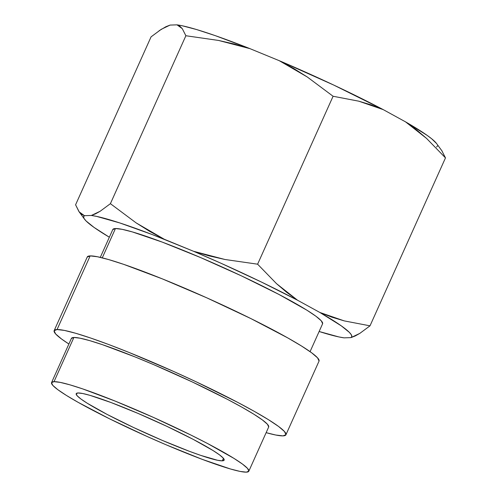 <?xml version="1.0" encoding="UTF-8"?>
<svg xmlns="http://www.w3.org/2000/svg" width="497" height="497" viewBox="0 0 497 497"><rect width="100%" height="100%" fill="white"/><g stroke="black" fill="none" stroke-linecap="round" stroke-linejoin="round"><path stroke-width="0.75" d="M222.289 460.837L223.433 458.302L222.289 460.837L217.636 460.29L200.831 455.42L189.326 451.282L162.295 440.392L133.426 427.445L107.103 414.417L87.342 403.297L80.912 398.992L77.147 395.761L76.184 393.73L78.066 392.972A81.098 7.492 24.2 0 1 160.133 423.202A81.098 7.492 24.2 0 1 224.147 460.147A81.098 7.492 24.2 0 1 222.289 460.837A81.098 7.492 24.2 0 1 140.222 430.607A81.098 7.492 24.2 0 1 76.209 393.661A81.098 7.492 24.2 0 1 78.066 392.972L82.719 393.518L89.963 395.345L111.03 402.527L138.054 413.417L166.93 426.364L193.252 439.391L213.014 450.518L219.444 454.817L223.209 458.048L224.172 460.079L222.289 460.837M71.375 338.482L73.885 337.469A108.129 9.99 -155.8 0 0 71.413 338.389L51.551 382.584A108.129 9.99 24.2 0 1 54.03 381.659L73.885 337.469L80.092 338.196L89.752 340.638L102.5 344.694L135.19 356.976L153.877 364.73L192.37 381.994L227.464 399.358L242.027 407.248L253.818 414.194L262.391 419.934L267.417 424.239L268.697 426.948M248.804 471.231L268.666 427.035A108.129 9.99 -155.8 0 0 183.312 377.776A108.129 9.99 -155.8 0 0 73.885 337.469L54.03 381.659A108.129 9.99 24.2 0 1 163.451 421.965A108.129 9.99 24.2 0 1 248.804 471.231A108.129 9.99 24.2 0 1 246.326 472.15A108.129 9.99 24.2 0 1 136.905 431.843A108.129 9.99 24.2 0 1 51.551 382.584M319.062 361.039L317.558 357.852L311.656 352.795L301.58 346.055L287.726 337.892L250.917 318.602L206.839 297.858L162.19 278.823L123.784 264.385L108.806 259.62L97.455 256.756L90.162 255.899A127.052 11.735 -155.8 0 0 87.255 256.98L54.154 330.635A127.052 11.735 24.2 0 1 57.062 329.554L90.162 255.899L87.211 257.086M285.924 434.794L319.024 361.145A127.052 11.735 -155.8 0 0 218.736 303.257A127.052 11.735 -155.8 0 0 90.162 255.899L57.062 329.554A127.052 11.735 24.2 0 1 185.636 376.912A127.052 11.735 24.2 0 1 285.924 434.794A127.052 11.735 24.2 0 1 283.017 435.875A127.052 11.735 24.2 0 1 266.137 432.657L275.723 435.018L283.017 435.875L285.961 434.689L284.458 431.508L278.556 426.445L268.479 419.704L254.626 411.541L237.516 402.272L196.284 381.864L173.739 371.507L129.09 352.472L108.706 344.52L90.684 338.041L75.706 333.276L64.355 330.406L57.062 329.554L54.111 330.741L55.621 333.922L61.522 338.985L68.884 344.011A127.052 11.735 24.2 0 1 54.154 330.635M112.776 229.614L115.447 228.539L102.276 257.85L115.447 228.539A114.993 10.623 -155.8 0 0 112.813 229.515L100.295 257.371M79.197 211.896L81.601 214.275L84.447 215.686L91.361 215.462L95.554 213.828L100.177 211.244L110.402 203.671L185.878 35.741L110.402 203.671L136.197 222.929L149.945 231.534L164.296 239.262L136.197 222.929L110.402 203.671L100.177 211.244L91.361 215.462A146.926 13.574 24.2 0 1 164.296 239.262L193.532 251.277L209.075 255.868L224.979 259.49L257.614 264.187L333.089 96.256L257.614 264.187L276.531 283.669L286.763 292.385L297.554 300.231L276.531 283.669L257.614 264.187L224.979 259.49L193.532 251.277A146.926 13.574 24.2 0 1 297.554 300.231L319.875 312.47L331.903 317.179L344.309 320.907L370.01 325.833L445.48 157.897L370.01 325.833L359.822 333.381L355.175 335.984L350.963 337.625L359.822 333.381L370.01 325.833L344.309 320.907L319.875 312.47A146.926 13.574 24.2 0 1 350.963 337.625L344.048 337.848A146.926 13.574 24.2 0 1 319.13 331.499L338.786 336.91L344.048 337.848L350.963 337.625L351.826 336.488L351.286 334.729L349.341 332.356L341.364 325.902L319.875 312.47L297.554 300.231L261.242 281.961L220.861 263.193L193.532 251.277L152.001 234.466L119.727 222.923L96.623 216.4L91.361 215.462L84.447 215.686L83.583 216.822L84.123 218.581L86.062 220.948L94.039 227.409L109.352 237.224A146.926 13.574 24.2 0 1 84.533 219.196A146.926 13.574 24.2 0 1 84.447 215.686L79.197 211.896L75.587 204.795L151.063 36.865L75.587 204.795L78.93 211.548L84.533 219.196M310.072 351.646L322.59 323.796A114.993 10.623 -155.8 0 0 231.819 271.405A114.993 10.623 -155.8 0 0 115.447 228.539L122.045 229.31L132.32 231.906L162.196 242.089L200.515 257.533L241.455 275.885L278.78 294.361L306.804 310.134L315.924 316.235L321.267 320.813L322.628 323.696M445.48 157.897L441.858 150.777L445.48 157.897L426.569 138.421L445.48 157.897M383.218 109.613L405.54 121.858L426.569 138.421L416.331 129.698L405.54 121.858L383.218 109.613L333.717 85.062L279.196 60.665L307.295 76.998L333.089 96.256L358.791 101.183L383.218 109.613A146.926 13.574 -155.8 0 0 279.196 60.665L249.96 48.65L279.196 60.665L293.547 68.393L307.295 76.998L333.089 96.256L358.791 101.183L371.191 104.91L383.218 109.613M185.878 35.741L218.518 40.437L249.96 48.65L215.269 35.641L196.545 29.534L182.287 25.788L177.025 24.85L182.269 28.64L185.878 35.741L218.518 40.437L234.416 44.059L249.96 48.65A146.926 13.574 -155.8 0 0 177.025 24.85L170.111 25.074L177.025 24.85L179.864 26.26L182.269 28.64L185.878 35.741M151.063 36.865L161.289 29.292L170.111 25.074L165.911 26.708L159.121 30.721M436.627 147.013L437.49 145.876M436.552 143.521L431.688 138.793L427.029 135.29L405.54 121.858A146.926 13.574 -155.8 0 1 436.534 143.503L442.144 151.15M246.326 472.15L248.835 471.137L247.556 468.429L242.53 464.123L233.957 458.389L207.609 443.554L190.842 435.024L153.325 417.368L115.329 401.166L82.639 388.884L69.891 384.827L60.23 382.392L54.03 381.659L51.52 382.671L52.8 385.38L57.826 389.685L66.399 395.426L78.191 402.371L109.514 418.785L147.031 436.441L166.34 444.89L202.372 459.408L230.459 468.982L240.126 471.423L246.326 472.15"/></g></svg>
